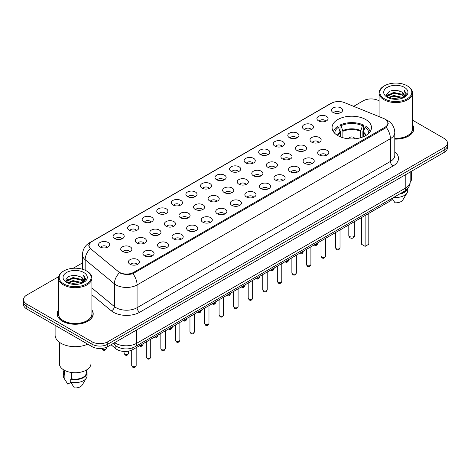 <?xml version="1.0" encoding="UTF-8"?>
<svg xmlns="http://www.w3.org/2000/svg" width="471" height="471" viewBox="0 0 471 471"><rect width="100%" height="100%" fill="white"/><g stroke="black" fill="none" stroke-linecap="round" stroke-linejoin="round"><path stroke-width="0.71" d="M365.702 119.528A19.7 11.375 0 0 0 344.236 117.067A19.7 11.375 0 0 0 332.073 127.57A19.7 11.375 0 0 0 337.842 135.613A19.7 11.375 0 0 0 359.314 138.08A19.7 11.375 0 0 0 371.472 127.57A19.7 11.375 0 0 0 365.702 119.528M318.555 120.894A5.575 3.22 180 0 1 317.448 119.987A5.575 3.22 180 0 1 319.291 115.984A5.575 3.22 180 0 1 326.438 116.343A5.575 3.22 180 0 1 327.545 119.987A5.575 3.22 180 0 1 318.555 120.894M325.761 121.23A3.344 1.931 0 0 0 324.86 120.288A3.344 1.931 0 0 0 321.563 119.799A3.344 1.931 0 0 0 319.232 121.23M303.995 129.301A5.575 3.22 180 0 1 302.888 128.395A5.575 3.22 180 0 1 304.731 124.391A5.575 3.22 180 0 1 311.879 124.75A5.575 3.22 180 0 1 312.985 128.395A5.575 3.22 180 0 1 303.995 129.301M311.196 129.637A3.344 1.931 0 0 0 310.301 128.695A3.344 1.931 0 0 0 307.004 128.206A3.344 1.931 0 0 0 304.672 129.637M289.43 137.709A5.575 3.22 180 0 1 288.323 136.796A5.575 3.22 180 0 1 290.171 132.798A5.575 3.22 180 0 1 297.319 133.158A5.575 3.22 180 0 1 298.426 136.796A5.575 3.22 180 0 1 289.43 137.709M296.636 138.044A3.344 1.931 0 0 0 295.741 137.102A3.344 1.931 0 0 0 292.444 136.614A3.344 1.931 0 0 0 290.112 138.044M274.87 146.116A5.575 3.22 180 0 1 273.763 145.203A5.575 3.22 180 0 1 275.612 141.206A5.575 3.22 180 0 1 282.759 141.565A5.575 3.22 180 0 1 283.86 145.203A5.575 3.22 180 0 1 274.87 146.116M282.076 146.452A3.344 1.931 0 0 0 281.181 145.51A3.344 1.931 0 0 0 277.884 145.021A3.344 1.931 0 0 0 275.553 146.452M260.31 154.523A5.575 3.22 180 0 1 259.203 153.611A5.575 3.22 180 0 1 261.052 149.613A5.575 3.22 180 0 1 268.193 149.972A5.575 3.22 180 0 1 269.3 153.611A5.575 3.22 180 0 1 260.31 154.523M267.516 154.859A3.344 1.931 0 0 0 266.621 153.917A3.344 1.931 0 0 0 263.324 153.428A3.344 1.931 0 0 0 260.987 154.859M245.75 162.931A5.575 3.22 180 0 1 244.643 162.018A5.575 3.22 180 0 1 246.492 158.02A5.575 3.22 180 0 1 253.633 158.374A5.575 3.22 180 0 1 254.74 162.018A5.575 3.22 180 0 1 245.75 162.931M252.956 163.26A3.344 1.931 0 0 0 252.056 162.324A3.344 1.931 0 0 0 248.765 161.83A3.344 1.931 0 0 0 246.427 163.26M231.19 171.338A5.575 3.22 180 0 1 230.084 170.425A5.575 3.22 180 0 1 231.932 166.422A5.575 3.22 180 0 1 239.074 166.781A5.575 3.22 180 0 1 240.181 170.425A5.575 3.22 180 0 1 231.19 171.338M238.397 171.668A3.344 1.931 0 0 0 237.496 170.726A3.344 1.931 0 0 0 234.205 170.237A3.344 1.931 0 0 0 231.867 171.668M216.631 179.739A5.575 3.22 180 0 1 215.524 178.833A5.575 3.22 180 0 1 217.367 174.829A5.575 3.22 180 0 1 224.514 175.188A5.575 3.22 180 0 1 225.621 178.833A5.575 3.22 180 0 1 216.631 179.739M223.837 180.075A3.344 1.931 0 0 0 222.936 179.133A3.344 1.931 0 0 0 219.639 178.644A3.344 1.931 0 0 0 217.308 180.075M202.071 188.147A5.575 3.22 180 0 1 200.964 187.24A5.575 3.22 180 0 1 202.807 183.237A5.575 3.22 180 0 1 209.954 183.596A5.575 3.22 180 0 1 211.061 187.24A5.575 3.22 180 0 1 202.071 188.147M209.277 188.482A3.344 1.931 0 0 0 208.376 187.54A3.344 1.931 0 0 0 205.079 187.052A3.344 1.931 0 0 0 202.748 188.482M187.505 196.554A5.575 3.22 180 0 1 186.404 195.642A5.575 3.22 180 0 1 188.247 191.644A5.575 3.22 180 0 1 195.394 192.003A5.575 3.22 180 0 1 196.501 195.642A5.575 3.22 180 0 1 187.505 196.554M194.711 196.89A3.344 1.931 0 0 0 193.816 195.948A3.344 1.931 0 0 0 190.52 195.459A3.344 1.931 0 0 0 188.188 196.89M172.945 204.962A5.575 3.22 180 0 1 171.838 204.049A5.575 3.22 180 0 1 173.687 200.051A5.575 3.22 180 0 1 180.835 200.41A5.575 3.22 180 0 1 181.941 204.049A5.575 3.22 180 0 1 172.945 204.962M180.152 205.297A3.344 1.931 0 0 0 179.257 204.355A3.344 1.931 0 0 0 175.96 203.866A3.344 1.931 0 0 0 173.628 205.297M158.386 213.369A5.575 3.22 180 0 1 157.279 212.456A5.575 3.22 180 0 1 159.127 208.459A5.575 3.22 180 0 1 166.269 208.818A5.575 3.22 180 0 1 167.376 212.456A5.575 3.22 180 0 1 158.386 213.369M165.592 213.699A3.344 1.931 0 0 0 164.697 212.762A3.344 1.931 0 0 0 161.4 212.274A3.344 1.931 0 0 0 159.068 213.699M143.826 221.776A5.575 3.22 180 0 1 142.719 220.864A5.575 3.22 180 0 1 144.568 216.86A5.575 3.22 180 0 1 151.709 217.219A5.575 3.22 180 0 1 152.816 220.864A5.575 3.22 180 0 1 143.826 221.776M151.032 222.106A3.344 1.931 0 0 0 150.131 221.17A3.344 1.931 0 0 0 146.84 220.675A3.344 1.931 0 0 0 144.503 222.106M129.266 230.178A5.575 3.22 180 0 1 128.159 229.271A5.575 3.22 180 0 1 130.008 225.268A5.575 3.22 180 0 1 137.149 225.627A5.575 3.22 180 0 1 138.256 229.271A5.575 3.22 180 0 1 129.266 230.178M136.472 230.513A3.344 1.931 0 0 0 135.571 229.571A3.344 1.931 0 0 0 132.28 229.083A3.344 1.931 0 0 0 129.943 230.513M114.706 238.585A5.575 3.22 180 0 1 113.599 237.678A5.575 3.22 180 0 1 115.448 233.675A5.575 3.22 180 0 1 122.59 234.034A5.575 3.22 180 0 1 123.696 237.678A5.575 3.22 180 0 1 114.706 238.585M121.912 238.921A3.344 1.931 0 0 0 121.012 237.979A3.344 1.931 0 0 0 117.715 237.49A3.344 1.931 0 0 0 115.383 238.921M100.146 246.992A5.575 3.22 180 0 1 99.04 246.086A5.575 3.22 180 0 1 100.882 242.082A5.575 3.22 180 0 1 108.03 242.441A5.575 3.22 180 0 1 109.137 246.086A5.575 3.22 180 0 1 100.146 246.992M107.353 247.328A3.344 1.931 0 0 0 106.452 246.386A3.344 1.931 0 0 0 103.155 245.897A3.344 1.931 0 0 0 100.823 247.328M333.115 112.492A5.575 3.22 180 0 1 332.008 111.58A5.575 3.22 180 0 1 333.857 107.576A5.575 3.22 180 0 1 340.998 107.936A5.575 3.22 180 0 1 342.105 111.58A5.575 3.22 180 0 1 333.115 112.492M340.321 112.822A3.344 1.931 0 0 0 339.42 111.886A3.344 1.931 0 0 0 336.123 111.391A3.344 1.931 0 0 0 333.792 112.822M311.643 142.124A5.575 3.22 180 0 1 310.536 141.218A5.575 3.22 180 0 1 312.379 137.214A5.575 3.22 180 0 1 319.526 137.573A5.575 3.22 180 0 1 320.633 141.218A5.575 3.22 180 0 1 311.643 142.124M318.849 142.46A3.344 1.931 0 0 0 317.949 141.518A3.344 1.931 0 0 0 314.652 141.029A3.344 1.931 0 0 0 312.32 142.46M297.077 150.532A5.575 3.22 180 0 1 295.976 149.619A5.575 3.22 180 0 1 297.819 145.621A5.575 3.22 180 0 1 304.967 145.981A5.575 3.22 180 0 1 306.073 149.619A5.575 3.22 180 0 1 297.077 150.532M304.284 150.867A3.344 1.931 0 0 0 303.389 149.925A3.344 1.931 0 0 0 300.092 149.437A3.344 1.931 0 0 0 297.76 150.867M282.518 158.939A5.575 3.22 180 0 1 281.411 158.026A5.575 3.22 180 0 1 283.259 154.029A5.575 3.22 180 0 1 290.407 154.388A5.575 3.22 180 0 1 291.514 158.026A5.575 3.22 180 0 1 282.518 158.939M289.724 159.275A3.344 1.931 0 0 0 288.829 158.333A3.344 1.931 0 0 0 285.532 157.844A3.344 1.931 0 0 0 283.201 159.275M267.958 167.346A5.575 3.22 180 0 1 266.851 166.434A5.575 3.22 180 0 1 268.7 162.436A5.575 3.22 180 0 1 275.841 162.789A5.575 3.22 180 0 1 276.948 166.434A5.575 3.22 180 0 1 267.958 167.346M275.164 167.676A3.344 1.931 0 0 0 274.269 166.74A3.344 1.931 0 0 0 270.972 166.245A3.344 1.931 0 0 0 268.641 167.676M253.398 175.754A5.575 3.22 180 0 1 252.291 174.841A5.575 3.22 180 0 1 254.14 170.838A5.575 3.22 180 0 1 261.281 171.197A5.575 3.22 180 0 1 262.388 174.841A5.575 3.22 180 0 1 253.398 175.754M260.604 176.083A3.344 1.931 0 0 0 259.704 175.141A3.344 1.931 0 0 0 256.412 174.653A3.344 1.931 0 0 0 254.075 176.083M238.838 184.155A5.575 3.22 180 0 1 237.731 183.248A5.575 3.22 180 0 1 239.58 179.245A5.575 3.22 180 0 1 246.722 179.604A5.575 3.22 180 0 1 247.828 183.248A5.575 3.22 180 0 1 238.838 184.155M246.045 184.491A3.344 1.931 0 0 0 245.144 183.549A3.344 1.931 0 0 0 241.853 183.06A3.344 1.931 0 0 0 239.515 184.491M224.278 192.562A5.575 3.22 180 0 1 223.172 191.656A5.575 3.22 180 0 1 225.02 187.652A5.575 3.22 180 0 1 232.162 188.011A5.575 3.22 180 0 1 233.269 191.656A5.575 3.22 180 0 1 224.278 192.562M231.485 192.898A3.344 1.931 0 0 0 230.584 191.956A3.344 1.931 0 0 0 227.287 191.467A3.344 1.931 0 0 0 224.955 192.898M209.719 200.97A5.575 3.22 180 0 1 208.612 200.057A5.575 3.22 180 0 1 210.455 196.06A5.575 3.22 180 0 1 217.602 196.419A5.575 3.22 180 0 1 218.709 200.057A5.575 3.22 180 0 1 209.719 200.97M216.925 201.305A3.344 1.931 0 0 0 216.024 200.363A3.344 1.931 0 0 0 212.727 199.875A3.344 1.931 0 0 0 210.396 201.305M195.159 209.377A5.575 3.22 180 0 1 194.052 208.465A5.575 3.22 180 0 1 195.895 204.467A5.575 3.22 180 0 1 203.042 204.826A5.575 3.22 180 0 1 204.149 208.465A5.575 3.22 180 0 1 195.159 209.377M202.359 209.713A3.344 1.931 0 0 0 201.464 208.771A3.344 1.931 0 0 0 198.167 208.282A3.344 1.931 0 0 0 195.836 209.713M180.593 217.785A5.575 3.22 180 0 1 179.486 216.872A5.575 3.22 180 0 1 181.335 212.874A5.575 3.22 180 0 1 188.482 213.233A5.575 3.22 180 0 1 189.589 216.872A5.575 3.22 180 0 1 180.593 217.785M187.799 218.12A3.344 1.931 0 0 0 186.905 217.178A3.344 1.931 0 0 0 183.608 216.689A3.344 1.931 0 0 0 181.276 218.12M166.033 226.192A5.575 3.22 180 0 1 164.927 225.279A5.575 3.22 180 0 1 166.775 221.276A5.575 3.22 180 0 1 173.923 221.635A5.575 3.22 180 0 1 175.024 225.279A5.575 3.22 180 0 1 166.033 226.192M173.24 226.522A3.344 1.931 0 0 0 172.345 225.585A3.344 1.931 0 0 0 169.048 225.091A3.344 1.931 0 0 0 166.716 226.522M151.474 234.599A5.575 3.22 180 0 1 150.367 233.687A5.575 3.22 180 0 1 152.215 229.683A5.575 3.22 180 0 1 159.357 230.042A5.575 3.22 180 0 1 160.464 233.687A5.575 3.22 180 0 1 151.474 234.599M158.68 234.929A3.344 1.931 0 0 0 157.785 233.987A3.344 1.931 0 0 0 154.488 233.498A3.344 1.931 0 0 0 152.151 234.929M136.914 243.001A5.575 3.22 180 0 1 135.807 242.094A5.575 3.22 180 0 1 137.656 238.09A5.575 3.22 180 0 1 144.797 238.45A5.575 3.22 180 0 1 145.904 242.094A5.575 3.22 180 0 1 136.914 243.001M144.12 243.336A3.344 1.931 0 0 0 143.219 242.394A3.344 1.931 0 0 0 139.928 241.906A3.344 1.931 0 0 0 137.591 243.336M122.354 251.408A5.575 3.22 180 0 1 121.247 250.501A5.575 3.22 180 0 1 123.096 246.498A5.575 3.22 180 0 1 130.237 246.857A5.575 3.22 180 0 1 131.344 250.501A5.575 3.22 180 0 1 122.354 251.408M129.56 251.744A3.344 1.931 0 0 0 128.66 250.802A3.344 1.931 0 0 0 125.368 250.313A3.344 1.931 0 0 0 123.031 251.744M319.291 154.947A5.575 3.22 180 0 1 318.184 154.035A5.575 3.22 180 0 1 320.027 150.037A5.575 3.22 180 0 1 327.174 150.396A5.575 3.22 180 0 1 328.281 154.035A5.575 3.22 180 0 1 319.291 154.947M326.497 155.283A3.344 1.931 0 0 0 325.596 154.341A3.344 1.931 0 0 0 322.299 153.852A3.344 1.931 0 0 0 319.968 155.283M304.731 163.355A5.575 3.22 180 0 1 303.624 162.442A5.575 3.22 180 0 1 305.467 158.444A5.575 3.22 180 0 1 312.614 158.804A5.575 3.22 180 0 1 313.721 162.442A5.575 3.22 180 0 1 304.731 163.355M311.932 163.69A3.344 1.931 0 0 0 311.037 162.748A3.344 1.931 0 0 0 307.74 162.26A3.344 1.931 0 0 0 305.408 163.69M290.165 171.762A5.575 3.22 180 0 1 289.059 170.849A5.575 3.22 180 0 1 290.907 166.852A5.575 3.22 180 0 1 298.055 167.211A5.575 3.22 180 0 1 299.162 170.849A5.575 3.22 180 0 1 290.165 171.762M297.372 172.092A3.344 1.931 0 0 0 296.477 171.156A3.344 1.931 0 0 0 293.18 170.661A3.344 1.931 0 0 0 290.848 172.092M275.606 180.169A5.575 3.22 180 0 1 274.499 179.257A5.575 3.22 180 0 1 276.347 175.253A5.575 3.22 180 0 1 283.495 175.612A5.575 3.22 180 0 1 284.596 179.257A5.575 3.22 180 0 1 275.606 180.169M282.812 180.499A3.344 1.931 0 0 0 281.917 179.557A3.344 1.931 0 0 0 278.62 179.068A3.344 1.931 0 0 0 276.289 180.499M261.046 188.571A5.575 3.22 180 0 1 259.939 187.664A5.575 3.22 180 0 1 261.788 183.661A5.575 3.22 180 0 1 268.929 184.02A5.575 3.22 180 0 1 270.036 187.664A5.575 3.22 180 0 1 261.046 188.571M268.252 188.906A3.344 1.931 0 0 0 267.357 187.964A3.344 1.931 0 0 0 264.06 187.476A3.344 1.931 0 0 0 261.723 188.906M246.486 196.978A5.575 3.22 180 0 1 245.379 196.071A5.575 3.22 180 0 1 247.228 192.068A5.575 3.22 180 0 1 254.369 192.427A5.575 3.22 180 0 1 255.476 196.071A5.575 3.22 180 0 1 246.486 196.978M253.692 197.314A3.344 1.931 0 0 0 252.792 196.372A3.344 1.931 0 0 0 249.5 195.883A3.344 1.931 0 0 0 247.163 197.314M231.926 205.385A5.575 3.22 180 0 1 230.819 204.473A5.575 3.22 180 0 1 232.668 200.475A5.575 3.22 180 0 1 239.81 200.834A5.575 3.22 180 0 1 240.916 204.473A5.575 3.22 180 0 1 231.926 205.385M239.133 205.721A3.344 1.931 0 0 0 238.232 204.779A3.344 1.931 0 0 0 234.935 204.29A3.344 1.931 0 0 0 232.603 205.721M217.367 213.793A5.575 3.22 180 0 1 216.26 212.88A5.575 3.22 180 0 1 218.102 208.883A5.575 3.22 180 0 1 225.25 209.242A5.575 3.22 180 0 1 226.357 212.88A5.575 3.22 180 0 1 217.367 213.793M224.573 214.128A3.344 1.931 0 0 0 223.672 213.186A3.344 1.931 0 0 0 220.375 212.698A3.344 1.931 0 0 0 218.044 214.128M202.807 222.2A5.575 3.22 180 0 1 201.7 221.288A5.575 3.22 180 0 1 203.543 217.29A5.575 3.22 180 0 1 210.69 217.649A5.575 3.22 180 0 1 211.797 221.288A5.575 3.22 180 0 1 202.807 222.2M210.013 222.536A3.344 1.931 0 0 0 209.112 221.594A3.344 1.931 0 0 0 205.815 221.105A3.344 1.931 0 0 0 203.484 222.536M188.241 230.607A5.575 3.22 180 0 1 187.14 229.695A5.575 3.22 180 0 1 188.983 225.691A5.575 3.22 180 0 1 196.13 226.051A5.575 3.22 180 0 1 197.237 229.695A5.575 3.22 180 0 1 188.241 230.607M195.447 230.937A3.344 1.931 0 0 0 194.552 230.001A3.344 1.931 0 0 0 191.255 229.507A3.344 1.931 0 0 0 188.924 230.937M173.681 239.015A5.575 3.22 180 0 1 172.574 238.102A5.575 3.22 180 0 1 174.423 234.099A5.575 3.22 180 0 1 181.57 234.458A5.575 3.22 180 0 1 182.677 238.102A5.575 3.22 180 0 1 173.681 239.015M180.888 239.345A3.344 1.931 0 0 0 179.993 238.403A3.344 1.931 0 0 0 176.696 237.914A3.344 1.931 0 0 0 174.364 239.345M159.121 247.416A5.575 3.22 180 0 1 158.015 246.51A5.575 3.22 180 0 1 159.863 242.506A5.575 3.22 180 0 1 167.005 242.865A5.575 3.22 180 0 1 168.112 246.51A5.575 3.22 180 0 1 159.121 247.416M166.328 247.752A3.344 1.931 0 0 0 165.433 246.81A3.344 1.931 0 0 0 162.136 246.321A3.344 1.931 0 0 0 159.804 247.752M144.562 255.824A5.575 3.22 180 0 1 143.455 254.917A5.575 3.22 180 0 1 145.304 250.913A5.575 3.22 180 0 1 152.445 251.273A5.575 3.22 180 0 1 153.552 254.917A5.575 3.22 180 0 1 144.562 255.824M151.768 256.159A3.344 1.931 0 0 0 150.867 255.217A3.344 1.931 0 0 0 147.576 254.729A3.344 1.931 0 0 0 145.239 256.159M130.002 264.231A5.575 3.22 180 0 1 128.895 263.318A5.575 3.22 180 0 1 130.744 259.321A5.575 3.22 180 0 1 137.885 259.68A5.575 3.22 180 0 1 138.992 263.318A5.575 3.22 180 0 1 130.002 264.231M137.208 264.567A3.344 1.931 0 0 0 136.307 263.625A3.344 1.931 0 0 0 133.016 263.136A3.344 1.931 0 0 0 130.679 264.567M383.577 118.439A10.038 5.793 180 0 1 384.919 119.092A10.038 5.793 180 0 1 387.857 123.19A10.038 5.793 180 0 1 384.919 127.288L133.652 272.35A10.038 5.793 180 0 1 118.339 271.579L90.844 248.906A10.038 5.793 180 0 1 89.031 245.585A10.038 5.793 180 0 1 91.969 241.488L331.46 103.22A10.038 5.793 180 0 1 344.313 102.566L383.577 118.439M392.979 197.832A11.151 6.435 180 0 1 389.906 201.188L132.869 349.582A11.151 6.435 180 0 1 115.854 348.723L111.026 344.748M58.451 309.971A18.028 10.409 0 0 0 57.15 313.851A18.028 10.409 0 0 0 62.431 321.21A18.028 10.409 0 0 0 82.072 323.465A18.028 10.409 0 0 0 93.205 313.851A18.028 10.409 0 0 0 91.904 309.971M388.251 123.614L386.285 127.388L385.313 128.1L132.922 273.669C128.724 274.87 124.597 274.723 120.547 273.215L119.463 272.691A13.011 8.702 129.5 0 0 114.382 283.795L85.157 259.704A14.866 8.584 180 0 1 82.466 254.776L82.466 269.224M58.616 276.677L26.818 295.034A11.151 6.435 0 0 0 23.55 299.585L23.55 304.443A11.151 6.435 0 0 0 26.818 308.994L91.998 346.627L91.998 344.201A11.151 6.435 0 0 0 107.765 344.201L444.182 149.972A11.151 6.435 0 0 0 447.45 145.421A11.151 6.435 0 0 1 444.182 149.972L107.765 344.201A11.151 6.435 0 0 1 91.998 344.201L26.818 306.568L91.998 344.201L91.998 341.769A11.151 6.435 0 0 0 107.765 341.769L444.182 147.541A11.151 6.435 0 0 0 447.45 142.99A11.151 6.435 0 0 0 444.182 138.439L412.549 120.176M23.55 302.017A11.151 6.435 0 0 0 26.818 306.568A11.151 6.435 0 0 1 23.55 302.017M85.157 270.224L85.157 259.704A13.011 8.702 129.5 0 1 90.202 248.629L88.772 245.579L90.609 242.453M394.792 139.116A18.028 10.409 0 0 0 413.85 128.724A18.028 10.409 0 0 0 412.549 124.844M379.096 100.859L379.002 100.806A11.151 6.435 0 0 0 363.235 100.806L353.644 106.34M82.466 262.906L73.158 268.282M23.55 299.585A11.151 6.435 0 0 0 26.818 304.142L91.998 341.769M91.998 346.627A11.151 6.435 0 0 0 107.765 346.627L444.182 152.398A11.151 6.435 0 0 0 447.45 147.847L447.45 142.99M384.524 98.833A15.985 9.226 0 0 0 407.127 98.833A15.985 9.226 0 0 0 407.127 85.781L407.65 86.087A16.726 9.655 0 0 1 412.549 92.917A16.726 9.655 0 0 1 402.222 101.836A16.726 9.655 0 0 1 383.995 99.746A16.726 9.655 0 0 1 379.096 92.917A16.726 9.655 0 0 1 383.995 86.087L384.524 85.781A15.985 9.226 0 0 0 384.524 98.833M394.792 138.368A16.726 9.655 0 0 0 412.549 128.724L412.549 92.917M394.792 139.01A17.839 10.303 0 0 0 413.668 128.724A17.839 10.303 0 0 0 412.549 125.145M410.153 182.336A15.796 9.12 0 0 0 411.619 178.497L411.619 171.197M391.601 98.869L393.65 98.498L399.114 99.045M393.997 99.228L396.676 99.287M388.181 97.709L393.65 95.46L401.763 97.226L402.793 98.033M388.699 97.968L393.65 96.219L402.175 98.268M387.498 97.079L387.71 95.354L393.65 92.428L401.763 94.188L403.935 96.608M387.45 96.867L387.71 96.113L393.65 93.187L401.763 94.948L403.741 96.967M402.84 98.015A8.401 4.851 0 0 0 404.224 95.342A8.401 4.851 0 0 0 401.763 91.916L404.218 95.525M404.395 87.359A12.116 6.994 0 0 0 387.256 87.359A12.116 6.994 0 0 0 387.256 97.256A12.116 6.994 0 0 0 404.395 97.256A12.116 6.994 0 0 0 404.395 87.359M401.763 91.916L395.775 90.073L389.576 91.139L386.579 94.324L388.281 97.785M403.659 97.644L406.155 94.453L406.238 93.7L404.153 90.091L405.372 94.129L402.97 97.962M400.627 193.41A11.151 6.435 0 0 0 406.196 189.972M407.65 86.087L407.127 85.781A15.985 9.226 0 0 0 384.524 85.781M392.473 198.88L395.004 202.795A7.436 4.292 0 0 0 402.852 199.928L407.068 192.88A11.893 6.865 0 0 0 407.715 190.637L407.715 188.447M393.727 197.396A11.893 6.865 0 0 0 407.068 192.88M399.326 194.164A11.893 6.865 0 0 0 407.598 188.588M404.153 90.091L406.238 93.847M389.234 91.309L393.126 90.355L399.979 90.98M386.732 95.878L387.927 94.989M390.618 93.87L393.126 93.393L399.726 93.941M390.618 96.902L393.126 96.425L399.726 96.973M386.638 95.589L388.634 94.229M388.027 97.585L388.634 97.267M63.873 283.96A15.985 9.226 0 0 0 86.476 283.96A15.985 9.226 0 0 0 86.476 270.907L87.005 271.214A16.726 9.655 0 0 1 91.904 278.037A16.726 9.655 0 0 1 81.577 286.963A16.726 9.655 0 0 1 63.349 284.867A16.726 9.655 0 0 1 58.451 278.037A16.726 9.655 0 0 1 63.349 271.214L63.873 270.907A15.985 9.226 0 0 0 63.873 283.96M58.451 278.037L58.451 313.851A16.726 9.655 0 0 0 63.349 320.68A16.726 9.655 0 0 0 81.577 322.77A16.726 9.655 0 0 0 91.904 313.851L91.904 278.037M58.451 310.265A17.839 10.303 0 0 0 57.332 313.851A17.839 10.303 0 0 0 62.561 321.134A17.839 10.303 0 0 0 82.001 323.365A17.839 10.303 0 0 0 93.017 313.851A17.839 10.303 0 0 0 91.904 310.265M55.107 325.326L55.107 335.093A20.07 11.587 0 0 0 60.983 343.288A20.07 11.587 0 0 0 87.706 344.148M59.381 342.246L59.381 363.624A15.796 9.12 0 0 0 64.003 370.071A15.796 9.12 0 0 0 81.224 372.049A15.796 9.12 0 0 0 90.974 363.624L90.974 346.038M70.95 283.989L72.999 283.624L78.463 284.166M73.352 284.349L76.025 284.413M67.53 282.83L72.999 280.586L81.118 282.347L82.142 283.159M68.054 283.095L72.999 281.346L81.524 283.395M66.853 282.206L67.059 280.475L72.999 277.554L81.118 279.315L83.29 281.735M66.805 281.988L67.059 281.234L72.999 278.308L81.118 280.074L83.096 282.094M82.189 283.142A8.401 4.851 0 0 0 83.579 280.469A8.401 4.851 0 0 0 81.118 277.036L83.573 280.651M83.744 272.485A12.116 6.994 0 0 0 66.605 272.485A12.116 6.994 0 0 0 66.605 282.382A12.116 6.994 0 0 0 83.744 282.382A12.116 6.994 0 0 0 83.744 272.485M81.118 277.036L75.13 275.199L68.925 276.265L65.934 279.444L67.63 282.912M83.008 282.771L85.51 279.574L85.587 278.826L83.508 275.217L84.721 279.256L82.325 283.083M64.027 370.082L64.027 372.726A11.151 6.435 0 0 0 64.721 374.969L64.721 370.459M64.027 370.336A11.893 6.865 0 0 0 63.285 372.726L63.285 375.764A11.893 6.865 0 0 0 63.932 378.001A11.893 6.865 0 0 0 64.15 378.337L67.789 384.124L70.85 382.358M64.15 378.337L64.15 375.299L64.721 374.969M63.285 372.726A11.893 6.865 0 0 0 64.15 375.299M71.292 372.461L71.292 378.761A11.151 6.435 0 0 0 86.328 372.726L86.328 370.082M87.005 271.214L86.476 270.907A15.985 9.226 0 0 0 63.873 270.907M71.292 378.761L70.721 379.096L70.721 382.128L74.359 387.921A7.436 4.292 0 0 0 82.201 385.054L86.417 378.001A11.893 6.865 0 0 0 87.07 375.764L87.07 372.726A11.893 6.865 0 0 0 86.328 370.336M70.721 382.128A11.893 6.865 0 0 0 86.417 378.001M70.721 379.096A11.893 6.865 0 0 0 87.07 372.726M83.508 275.217L85.587 278.973M68.589 276.43L72.481 275.482L79.334 276.106M66.087 280.999L67.276 280.115M69.973 278.997L72.481 278.514L79.081 279.067M69.973 282.029L72.481 281.552L79.081 282.1M65.987 280.71L67.983 279.356M67.382 282.712L67.983 282.388M340.239 136.796L340.115 132.115L338.496 127.188A17.021 9.826 0 0 0 334.751 133.299M340.674 136.967L340.674 131.486L340.015 131.103L340.015 125.033A18.587 10.727 0 0 1 363.535 125.033L362.429 125.675A17.021 9.826 0 0 0 341.122 125.675L342.87 131.315L342.87 137.72M360.68 137.72L360.68 131.315L362.429 125.675M365.249 215.424A21.743 12.552 0 0 0 368.84 213.351M363.535 125.033L363.535 131.103L362.876 131.486L362.876 136.967M338.496 127.188L337.383 126.552A18.587 10.727 0 0 0 333.409 131.692M341.122 125.675L340.015 125.033M370.135 131.692A18.587 10.727 0 0 0 366.161 126.552L365.054 127.188L363.429 132.115L363.306 136.796M368.799 133.299A17.021 9.826 0 0 0 365.054 127.188M361.445 217.62L361.445 244.231L365.125 246.357L368.805 244.231L368.805 213.375M365.125 246.357L365.125 215.494M340.021 230.019L342.105 228.788M133.652 272.35L133.652 273.374M384.919 127.288L384.919 128.33M389.906 199.604L389.906 201.188M115.854 345.814L115.854 348.723M132.869 347.763L132.869 349.582M394.792 151.956A18.587 10.727 180 0 1 393.067 165.98L139.699 312.255A3.715 2.143 60 0 1 137.073 307.704L390.435 161.429A14.866 8.584 0 0 0 394.792 155.359L394.792 132.598A14.866 8.584 180 0 1 390.435 138.668A13.011 7.512 -120 0 0 386.285 127.388M139.699 312.255A18.587 10.727 180 0 1 113.417 312.255A18.587 10.727 180 0 1 111.333 310.825L91.904 294.805M116.043 307.704A14.866 8.584 0 0 0 137.073 307.704L137.073 284.943A14.866 8.584 180 0 1 116.043 284.943A14.866 8.584 180 0 1 114.382 283.795L114.382 306.562A14.866 8.584 0 0 0 116.043 307.704M394.792 132.598C394.539 127.252 392.19 123.243 387.739 120.57L385.867 119.658A13.011 6.094 112 0 0 385.69 119.593M132.922 273.669A13.011 7.512 60 0 1 137.073 284.943L390.435 138.668L390.435 161.429A3.715 2.143 60 0 0 393.067 165.98M90.862 242.247A13.011 7.512 -120 0 0 89.514 242.753C85.068 245.42 82.719 249.43 82.466 254.776M89.514 242.753L330.365 103.697A13.011 7.512 60 0 1 331.354 103.279M107.765 341.769L107.765 346.627M444.182 147.541L444.182 152.398M26.818 304.142L26.818 308.994M91.904 288.028L114.382 306.562A3.715 2.485 -50.5 0 1 111.333 310.825M114.653 342.652A14.866 8.584 0 0 0 115.654 343.288A14.866 8.584 0 0 0 136.678 343.288L405.814 187.905A14.866 8.584 0 0 0 410.164 181.835C410.276 185.527 408.31 188.683 404.271 191.308L135.136 346.691A7.436 4.292 60 0 0 136.678 343.288L136.678 329.935M405.814 174.553L405.814 187.905A7.436 4.292 60 0 1 404.271 191.308M114.053 343A7.436 4.975 129.5 0 0 115.348 345.42L113.087 343.553M340.021 247.752C339.285 249.76 338.149 250.348 336.6 249.512L335.564 247.752A2.231 1.289 0 0 0 336.217 248.664A2.231 1.289 0 0 0 338.643 248.941A2.231 1.289 0 0 0 340.021 247.752L340.021 229.989M325.461 256.159C324.725 258.167 323.589 258.756 322.04 257.92L321.004 256.159A2.231 1.289 0 0 0 321.652 257.072A2.231 1.289 0 0 0 324.083 257.349A2.231 1.289 0 0 0 325.461 256.159L325.461 238.391M310.901 264.567C310.165 266.574 309.023 267.157 307.481 266.327L306.438 264.567A2.231 1.289 0 0 0 307.092 265.479A2.231 1.289 0 0 0 309.524 265.756A2.231 1.289 0 0 0 310.901 264.567L310.901 246.798M296.341 272.974C295.605 274.982 294.463 275.564 292.921 274.734L291.879 272.974A2.231 1.289 0 0 0 292.532 273.887A2.231 1.289 0 0 0 294.964 274.163A2.231 1.289 0 0 0 296.341 272.974L296.341 255.205M281.782 281.381C281.046 283.383 279.904 283.972 278.355 283.142L277.319 281.381A2.231 1.289 0 0 0 277.972 282.288A2.231 1.289 0 0 0 280.404 282.571A2.231 1.289 0 0 0 281.782 281.381L281.782 263.613M267.222 289.789C266.486 291.79 265.344 292.379 263.795 291.549L262.759 289.789A2.231 1.289 0 0 0 263.413 290.695A2.231 1.289 0 0 0 265.844 290.978A2.231 1.289 0 0 0 267.222 289.789L267.222 272.02M252.656 298.19C251.926 300.198 250.784 300.786 249.236 299.956L248.199 298.19A2.231 1.289 0 0 0 248.853 299.103A2.231 1.289 0 0 0 251.284 299.379A2.231 1.289 0 0 0 252.656 298.19L252.656 280.428M238.096 306.597C237.366 308.605 236.224 309.194 234.676 308.358L233.64 306.597A2.231 1.289 0 0 0 234.293 307.51A2.231 1.289 0 0 0 236.719 307.787A2.231 1.289 0 0 0 238.096 306.597L238.096 288.835M223.537 315.005C222.801 317.012 221.664 317.601 220.116 316.765L219.08 315.005A2.231 1.289 0 0 0 219.733 315.917A2.231 1.289 0 0 0 222.159 316.194A2.231 1.289 0 0 0 223.537 315.005L223.537 297.236M208.977 323.412C208.241 325.42 207.105 326.003 205.556 325.173L204.514 323.412A2.231 1.289 0 0 0 205.168 324.325A2.231 1.289 0 0 0 207.599 324.601A2.231 1.289 0 0 0 208.977 323.412L208.977 305.644M194.417 331.82C193.681 333.827 192.539 334.41 190.996 333.58L189.954 331.82A2.231 1.289 0 0 0 190.608 332.726A2.231 1.289 0 0 0 193.039 333.009A2.231 1.289 0 0 0 194.417 331.82L194.417 314.051M179.857 340.227C179.121 342.229 177.979 342.817 176.431 341.987L175.395 340.227A2.231 1.289 0 0 0 176.048 341.134A2.231 1.289 0 0 0 178.48 341.416A2.231 1.289 0 0 0 179.857 340.227L179.857 322.458M165.297 348.634C164.562 350.636 163.419 351.225 161.871 350.395L160.835 348.634A2.231 1.289 0 0 0 161.488 349.541A2.231 1.289 0 0 0 163.92 349.823A2.231 1.289 0 0 0 165.297 348.634L165.297 330.866M150.732 357.036C150.002 359.043 148.86 359.632 147.311 358.802L146.275 357.036A2.231 1.289 0 0 0 146.928 357.948A2.231 1.289 0 0 0 149.36 358.225A2.231 1.289 0 0 0 150.732 357.036L150.732 339.273M136.172 365.443C135.442 367.451 134.3 368.039 132.751 367.203L131.715 365.443A2.231 1.289 0 0 0 132.369 366.356A2.231 1.289 0 0 0 134.8 366.632A2.231 1.289 0 0 0 136.172 365.443L136.172 347.675M314.805 244.543A2.231 1.289 0 0 0 317.813 243.336C317.077 245.344 315.941 245.933 314.392 245.097L314.139 244.932M300.245 252.951A2.231 1.289 0 0 0 303.253 251.744C302.517 253.751 301.375 254.34 299.833 253.504L299.58 253.339M285.685 261.358A2.231 1.289 0 0 0 288.694 260.151C287.958 262.159 286.815 262.741 285.267 261.911L285.02 261.741M271.125 269.765A2.231 1.289 0 0 0 274.134 268.558C273.398 270.566 272.256 271.149 270.707 270.319L270.46 270.148M256.565 278.173A2.231 1.289 0 0 0 259.568 276.966C258.838 278.967 257.696 279.556 256.147 278.726L255.9 278.555M242.006 286.58A2.231 1.289 0 0 0 245.008 285.373C244.278 287.375 243.136 287.964 241.588 287.133L241.335 286.963M227.44 294.981A2.231 1.289 0 0 0 230.449 293.774C229.713 295.782 228.576 296.371 227.028 295.541L226.775 295.37M212.88 303.389A2.231 1.289 0 0 0 215.889 302.182C215.153 304.189 214.017 304.778 212.468 303.942L212.215 303.777M198.32 311.796A2.231 1.289 0 0 0 201.329 310.589C200.593 312.597 199.451 313.186 197.908 312.35L197.655 312.179M183.761 320.203A2.231 1.289 0 0 0 186.769 318.997C186.033 321.004 184.891 321.587 183.349 320.757L183.095 320.586M169.201 328.611A2.231 1.289 0 0 0 172.209 327.404C171.473 329.406 170.331 329.994 168.783 329.164L168.536 328.993M154.641 337.018A2.231 1.289 0 0 0 157.65 335.811C156.914 337.813 155.771 338.402 154.223 337.572L153.976 337.401M140.081 345.426A2.231 1.289 0 0 0 143.084 344.219C142.354 346.22 141.212 346.809 139.663 345.979L139.41 345.808M124.721 354.139A2.231 1.289 0 0 0 127.146 354.422A2.231 1.289 0 0 0 128.524 353.226C127.794 355.234 126.652 355.823 125.103 354.993L124.067 353.226A2.231 1.289 0 0 0 124.721 354.139M101.883 348.41A2.231 1.289 0 0 0 102.507 349.117A2.231 1.289 0 0 0 104.939 349.394A2.231 1.289 0 0 0 106.316 348.204C105.581 350.212 104.444 350.801 102.896 349.971L101.86 348.204M340.239 132.828A14.572 8.413 0 0 0 337.801 135.589M360.68 131.315A14.572 8.413 0 0 0 342.87 131.315M340.115 132.115A14.742 8.513 0 0 0 337.424 135.365M360.804 130.602A14.742 8.513 0 0 0 342.747 130.602M366.12 135.365A14.742 8.513 0 0 0 363.429 132.115M365.749 135.589A14.572 8.413 0 0 0 363.306 132.828M349.67 236.524A2.973 1.719 180 0 1 348.799 235.312A2.973 2.973 0 0 0 353.262 237.884A2.973 2.973 0 0 0 354.745 235.312A2.973 1.719 180 0 1 353.874 236.524A2.973 1.719 180 0 1 349.67 236.524M89.031 245.585L89.031 246.881M387.857 123.19L387.857 125.321M330.365 103.697L332.75 102.59M135.136 346.691C129.154 349.7 123.172 349.7 117.191 346.691L115.348 345.42M410.164 181.835L410.164 172.039M413.668 130.22L413.668 128.724M387.421 96.991L387.421 96.484M379.096 116.631L379.096 92.917M93.017 315.34L93.017 313.851M66.776 282.117L66.776 281.611M65.139 380.02L63.932 378.001M57.332 315.34L57.332 313.851M335.564 247.752L335.564 232.562M321.004 256.159L321.004 240.969M306.438 264.567L306.438 249.377M291.879 272.974L291.879 257.778M277.319 281.381L277.319 266.186M262.759 289.789L262.759 274.593M248.199 298.19L248.199 283M233.64 306.597L233.64 291.408M219.08 315.005L219.08 299.815M204.514 323.412L204.514 308.222M189.954 331.82L189.954 316.624M175.395 340.227L175.395 325.031M160.835 348.634L160.835 333.439M146.275 357.036L146.275 341.846M131.715 365.443L131.715 350.165M317.813 243.336L317.813 242.806M303.253 251.744L303.253 251.214M288.694 260.151L288.694 259.621M274.134 268.558L274.134 268.028M259.568 276.966L259.568 276.436M245.008 285.373L245.008 284.843M230.449 293.774L230.449 293.25M215.889 302.182L215.889 301.652M201.329 310.589L201.329 310.059M186.769 318.997L186.769 318.467M172.209 327.404L172.209 326.874M157.65 335.811L157.65 335.281M143.084 344.219L143.084 343.689M128.524 353.226L128.524 351.136M124.067 353.226L124.067 351.448M106.316 348.204L106.316 347.333M354.745 221.488L354.745 235.312M355.01 138.792A3.715 3.715 0 0 0 348.54 138.792M348.799 224.92L348.799 235.312"/></g></svg>
